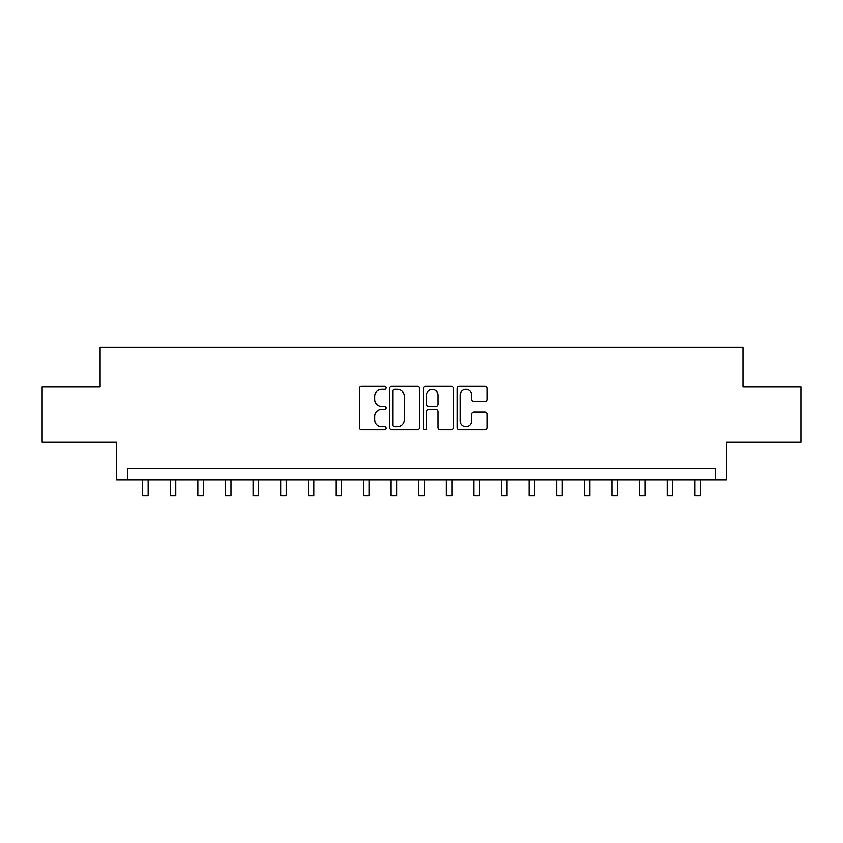 <?xml version="1.0" encoding="UTF-8"?>
<svg xmlns="http://www.w3.org/2000/svg" width="843" height="843" viewBox="0 0 843 843"><rect width="100%" height="100%" fill="white"/><g stroke="black" fill="none" stroke-linecap="round" stroke-linejoin="round"><path stroke-width="1.26" d="M386.157 387.812A1.517 1.517 0 0 0 384.64 386.294L361.605 386.294A2.171 2.171 0 0 0 359.445 388.454L359.445 427.485A2.171 2.171 0 0 0 361.605 429.656L384.64 429.656A1.517 1.517 0 0 0 386.157 428.139A1.517 1.517 0 0 0 384.64 426.621L381.658 426.621A6.934 6.934 0 0 1 374.724 419.677L374.724 416.431A6.934 6.934 0 0 1 381.658 409.487L384.64 409.487A1.517 1.517 0 0 0 386.157 407.97A1.517 1.517 0 0 0 384.64 406.452L381.658 406.452A6.934 6.934 0 0 1 374.724 399.519L374.724 396.263A6.934 6.934 0 0 1 381.658 389.329L384.64 389.329A1.517 1.517 0 0 0 386.157 387.812M484.862 401.574A2.171 2.171 0 0 0 487.033 399.403L487.033 388.454A2.171 2.171 0 0 0 484.862 386.294L459.277 386.294A2.171 2.171 0 0 0 457.106 388.454L457.106 427.485A2.171 2.171 0 0 0 459.277 429.656L484.862 429.656A2.171 2.171 0 0 0 487.033 427.485L487.033 414.261A2.171 2.171 0 0 0 484.862 412.09L473.914 412.09A2.171 2.171 0 0 0 471.743 414.261L471.743 420.815A5.796 5.796 0 0 1 465.947 426.621A5.796 5.796 0 0 1 460.141 420.815L460.141 395.125A5.796 5.796 0 0 1 465.947 389.329A5.796 5.796 0 0 1 471.743 395.125L471.743 399.403A2.171 2.171 0 0 0 473.914 401.574L484.862 401.574M715.264 479.751L726.308 479.751L726.308 442.206L800.85 442.206L800.85 386.99L742.873 386.99L742.873 347.232L100.127 347.232L100.127 386.99L42.15 386.99L42.15 442.206L116.692 442.206L116.692 479.751L715.264 479.751L715.264 468.708L127.736 468.708L127.736 479.751M419.603 388.454A2.171 2.171 0 0 0 417.433 386.294L391.847 386.294A2.171 2.171 0 0 0 389.687 388.454L389.687 427.485A2.171 2.171 0 0 0 391.847 429.656L417.433 429.656A2.171 2.171 0 0 0 419.603 427.485L419.603 388.454M425.567 386.294L451.153 386.294A2.171 2.171 0 0 1 453.313 388.454L453.313 427.485A2.171 2.171 0 0 1 451.153 429.656L440.204 429.656A2.171 2.171 0 0 1 438.033 427.485L438.033 411.658A2.171 2.171 0 0 0 435.863 409.487L428.602 409.487A2.171 2.171 0 0 0 426.432 411.658L426.432 428.139A1.517 1.517 0 0 1 424.914 429.656A1.517 1.517 0 0 1 423.397 428.139L423.397 388.454A2.171 2.171 0 0 1 425.567 386.294M394.239 389.329A1.517 1.517 0 0 0 392.722 390.846L392.722 425.104A1.517 1.517 0 0 0 394.239 426.621L397.38 426.621A6.934 6.934 0 0 0 404.313 419.677L404.313 396.263A6.934 6.934 0 0 0 397.38 389.329L394.239 389.329M438.033 395.23A5.796 5.796 0 0 0 432.227 389.434A5.796 5.796 0 0 0 426.432 395.23L426.432 404.282A2.171 2.171 0 0 0 428.602 406.452L435.863 406.452A2.171 2.171 0 0 0 438.033 404.282L438.033 395.23M142.646 479.751L142.646 495.768L148.168 495.768L148.168 479.751M170.254 479.751L170.254 495.768L175.776 495.768L175.776 479.751M197.863 479.751L197.863 495.768L203.384 495.768L203.384 479.751M225.471 479.751L225.471 495.768L230.993 495.768L230.993 479.751M253.079 479.751L253.079 495.768L258.601 495.768L258.601 479.751M280.698 479.751L280.698 495.768L286.22 495.768L286.22 479.751M308.306 479.751L308.306 495.768L313.828 495.768L313.828 479.751M335.914 479.751L335.914 495.768L341.436 495.768L341.436 479.751M363.523 479.751L363.523 495.768L369.044 495.768L369.044 479.751M391.131 479.751L391.131 495.768L396.653 495.768L396.653 479.751M418.739 479.751L418.739 495.768L424.261 495.768L424.261 479.751M446.347 479.751L446.347 495.768L451.869 495.768L451.869 479.751M473.956 479.751L473.956 495.768L479.477 495.768L479.477 479.751M501.564 479.751L501.564 495.768L507.086 495.768L507.086 479.751M529.172 479.751L529.172 495.768L534.694 495.768L534.694 479.751M556.78 479.751L556.78 495.768L562.302 495.768L562.302 479.751M584.399 479.751L584.399 495.768L589.921 495.768L589.921 479.751M612.007 479.751L612.007 495.768L617.529 495.768L617.529 479.751M639.616 479.751L639.616 495.768L645.137 495.768L645.137 479.751M667.224 479.751L667.224 495.768L672.746 495.768L672.746 479.751M694.832 479.751L694.832 495.768L700.354 495.768L700.354 479.751"/></g></svg>

